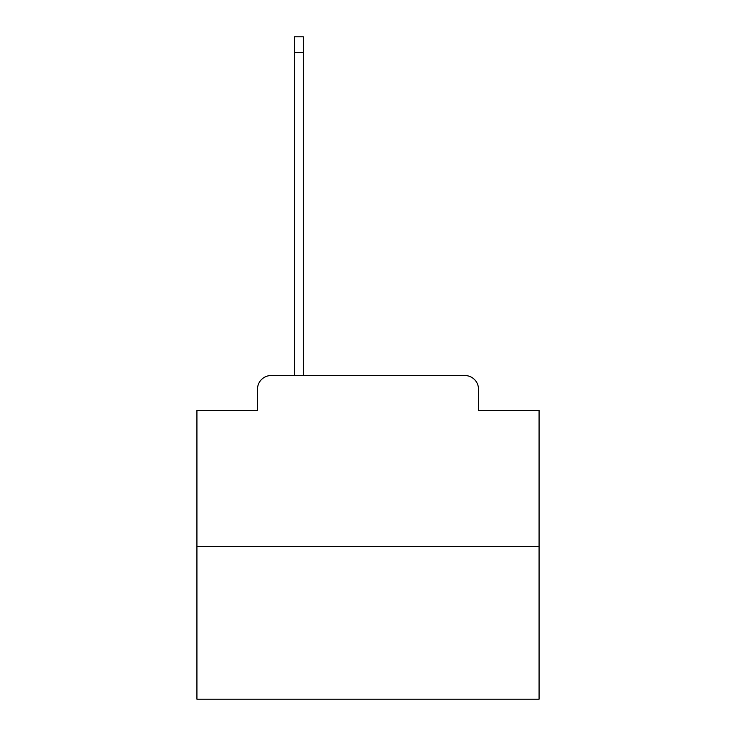 <?xml version="1.0" encoding="UTF-8"?>
<svg xmlns="http://www.w3.org/2000/svg" width="736" height="736" viewBox="0 0 736 736"><rect width="100%" height="100%" fill="white"/><g stroke="black" fill="none" stroke-linecap="round" stroke-linejoin="round"><path stroke-width="1.1" d="M257.49 389.215L257.49 410.43L257.49 389.215A13.69 13.69 0 0 1 271.17 375.526L294.437 375.526L294.437 36.8L303.333 36.8L303.333 52.541L294.437 52.541M539.074 546.6L196.926 546.6L196.926 699.2L539.074 699.2L539.074 410.43L478.51 410.43L478.51 389.215A13.69 13.69 0 0 0 464.83 375.526L271.17 375.526M196.926 546.6L196.926 410.43L257.49 410.43M303.333 52.541L303.333 375.526L464.83 375.526M478.51 410.43L478.51 389.215"/></g></svg>

